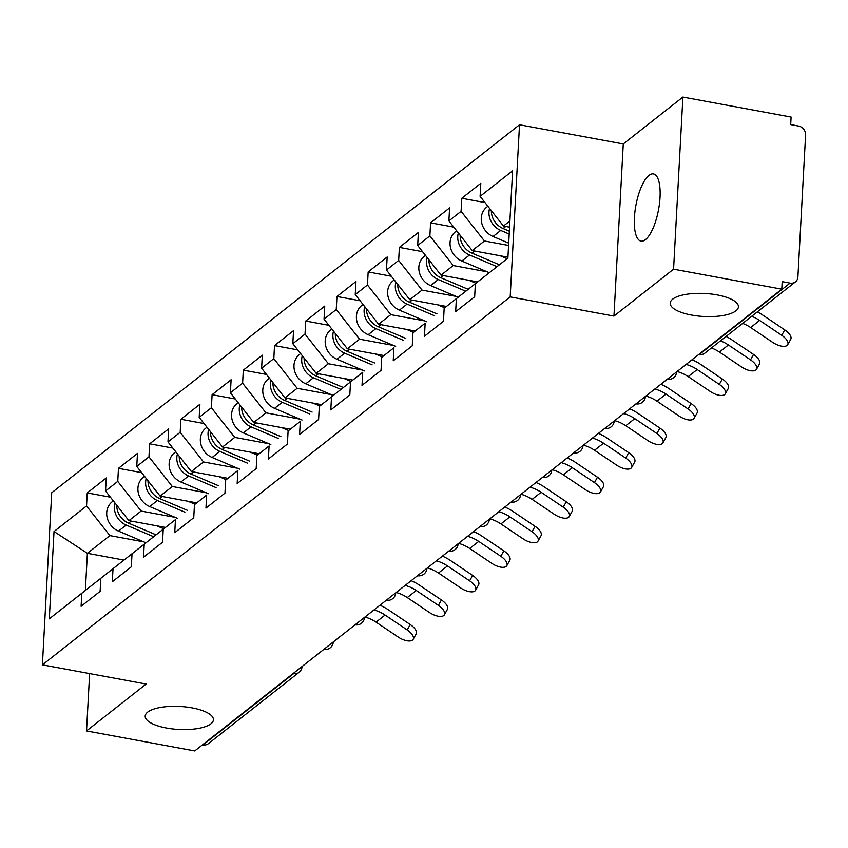 <?xml version="1.0" encoding="UTF-8"?>
<svg xmlns="http://www.w3.org/2000/svg" width="848" height="848" viewBox="0 0 848 848"><rect width="100%" height="100%" fill="white"/><g stroke="black" fill="none" stroke-linecap="round" stroke-linejoin="round"><path stroke-width="1.27" d="M691.512 315.053A34.164 11.512 -176.9 0 0 738.428 306.828A34.164 11.512 -176.9 0 0 717.122 294.913A34.164 11.512 -176.9 0 0 670.206 303.139A34.164 11.512 -176.9 0 0 691.512 315.053M166.505 728.029A34.164 11.512 -176.9 0 0 213.42 719.804A34.164 11.512 -176.9 0 0 192.114 707.889A34.164 11.512 -176.9 0 0 145.199 716.115A34.164 11.512 -176.9 0 0 166.505 728.029M648.964 175.398A34.164 11.522 100.5 0 1 653.426 173.925A34.164 11.522 100.5 0 1 659.5 203.456A34.164 11.522 100.5 0 1 645.487 239.624A34.164 11.522 100.5 0 1 641.014 241.108A34.164 11.522 100.5 0 1 634.951 211.565A34.164 11.522 100.5 0 1 648.964 175.398M519.517 124.783L51.717 492.752L42.4 664.853L510.189 296.895L519.517 124.783L623.269 143.959L613.952 316.071L673.577 269.176L682.894 97.064L623.269 143.959M682.894 97.064L791.099 117.066L790.696 124.592L798.593 126.055A8.003 7.038 51.8 0 1 805.6 134.949L797.904 276.946A8.003 7.038 51.8 0 1 795.445 281.875L704.815 353.171A8.003 7.038 51.8 0 1 699.452 354.4L790.092 283.105L782.185 281.642L781.782 289.168L673.577 269.176M123.978 560.083L87.376 553.309L54.028 531.526L49.301 618.839L81.811 593.261L81.101 606.309L100.117 591.353L100.817 578.304L139.104 548.19M54.028 531.526L86.538 505.949L87.249 492.911L110.42 497.193M165.487 527.424L128.896 520.651L105.544 491.003L106.254 477.954L87.249 492.911M105.544 491.003L117.755 481.399L118.455 468.35L141.637 472.633M196.704 502.864L160.102 496.101L136.761 466.453L137.471 453.404L118.455 468.35M136.761 466.453L148.962 456.849L149.672 443.801L172.844 448.083M227.911 478.314L191.319 471.552L167.978 441.893L168.678 428.855L149.672 443.801M167.978 441.893L180.179 432.3L180.889 419.251L204.061 423.534M259.128 453.765L222.536 447.002L199.185 417.343L199.895 404.295L180.889 419.251M199.185 417.343L211.396 407.74L212.095 394.702L235.267 398.984M290.334 429.215L253.743 422.452L230.402 392.794L231.101 379.745L212.095 394.702M230.402 392.794L242.602 383.19L243.312 370.141L266.484 374.434M321.551 404.666L284.96 397.892L261.608 368.244L262.318 355.195L243.312 370.141M261.608 368.244L273.819 358.64L274.519 345.592L297.701 349.874M352.768 380.105L316.166 373.343L292.825 343.694L293.535 330.646L274.519 345.592M292.825 343.694L305.026 334.091L305.736 321.042L328.907 325.325M383.974 355.556L347.383 348.793L324.042 319.134L324.742 306.096L305.736 321.042M324.042 319.134L336.243 309.541L336.953 296.493L360.124 300.775M415.191 331.006L378.6 324.243L355.248 294.585L355.959 281.536L336.953 296.493M355.248 294.585L367.46 284.981L368.159 271.943L391.331 276.225M446.398 306.457L409.807 299.694L386.465 270.035L387.165 256.986L368.159 271.943M386.465 270.035L398.666 260.431L399.376 247.383L422.548 251.676M477.615 281.907L441.024 275.134L417.672 245.485L418.382 232.437L399.376 247.383M417.672 245.485L429.883 235.882L430.583 222.833L453.765 227.116M507.941 257.188L472.23 250.584L448.889 220.925L449.599 207.887L430.583 222.833M448.889 220.925L461.089 211.332L461.8 198.284L484.971 202.566M509.563 227.169L503.447 226.034L480.106 196.376L480.805 183.327L461.8 198.284M480.106 196.376L512.616 170.808L507.888 258.11L475.378 283.688L507.888 258.089M100.817 578.304L113.028 568.711L112.318 581.76L131.323 566.803L132.034 553.755L144.234 544.162L143.535 557.2L162.54 542.254L163.24 529.205L175.451 519.601L174.741 532.65L193.747 517.704L194.457 504.655L206.668 495.052L205.958 508.1L224.964 493.144L225.674 480.106L237.875 470.502L237.164 483.551L256.181 468.594L256.88 455.546L269.092 445.953L268.381 458.991L287.387 444.045L288.097 430.996L300.298 421.392L299.598 434.441L318.604 419.495L319.314 406.446L331.515 396.843L330.805 409.891L349.811 394.945L350.521 381.897L362.732 372.293L362.022 385.342L381.028 370.385L381.738 357.347L393.938 347.744L393.228 360.792L412.245 345.836L412.944 332.787L425.155 323.194L424.445 336.232L443.451 321.286L444.161 308.237L456.362 298.634L455.662 311.682L474.668 296.736L475.378 283.688M175.059 517.333L141.097 511.058L128.896 520.651M141.097 511.058L117.755 481.399M113.028 568.711L139.083 548.19M206.276 492.783L172.314 486.508L160.102 496.101M132.034 553.755L170.321 523.64M172.314 486.508L148.962 456.849M144.234 544.162L170.3 523.64M237.482 468.234L203.52 461.948L191.319 471.552M163.24 529.205L175.451 519.601M203.52 461.948L180.179 432.3M268.699 443.674L234.737 437.398L222.536 447.002M194.457 504.655L206.668 495.052M234.737 437.398L211.396 407.74M299.916 419.124L265.954 412.849L253.743 422.452M225.674 480.106L237.875 470.502M265.954 412.849L242.602 383.19M331.123 394.574L297.16 388.299L284.96 397.892M256.88 455.546L269.092 445.953M297.16 388.299L273.819 358.64M362.34 370.025L328.377 363.739L316.166 373.343M288.097 430.996L300.298 421.392M328.377 363.739L305.026 334.091M393.546 345.475L359.584 339.189L347.383 348.793M319.314 406.446L357.591 376.332M359.584 339.189L336.243 309.541M331.515 396.843L357.58 376.321M424.763 320.915L390.801 314.64L378.6 324.243M350.521 381.897L362.732 372.293M390.801 314.64L367.46 284.981M455.98 296.365L422.018 290.09L409.807 299.694M381.738 357.347L393.938 347.744M422.018 290.09L398.666 260.431M487.187 271.816L453.224 265.541L441.024 275.134M412.944 332.787L425.155 323.194M453.224 265.541L429.883 235.882M508.577 245.443L484.441 240.98L472.23 250.584M444.161 308.237L482.448 278.123M484.441 240.98L461.089 211.332M456.362 298.634L482.427 278.112M790.092 283.105A8.003 7.038 51.8 0 0 795.445 281.875M509.902 220.957L503.447 226.034M89.634 673.588L86.528 730.934L194.733 750.936L781.782 289.168M203.054 744.873L293.684 673.577A8.003 7.038 -128.2 0 0 299.047 672.347L208.407 743.643A8.003 7.038 -128.2 0 1 203.054 744.873L202.566 744.777M86.528 730.934L146.153 684.039L42.4 664.853M613.952 316.071L510.189 296.895M143.853 541.883L109.89 535.607L87.376 553.309L85.362 590.441L107.887 572.739M109.89 535.607L86.538 505.949M81.811 593.261L107.876 572.739M49.301 618.839L85.362 590.441M757.285 311.894A42.697 37.535 -128.2 0 1 762.649 315.011L784.76 329.893A12.01 5.374 29.2 0 1 790.749 339.285L787.718 344.701A12.01 5.374 -150.8 0 0 781.739 335.31L759.628 320.427A35.764 31.429 51.8 0 0 751.646 316.325M742.647 323.406A35.764 31.429 51.8 0 1 750.628 327.508L772.729 342.391A12.01 5.374 -150.8 0 0 787.718 344.701M489.561 208.396A17.617 15.487 51.8 0 0 500.733 230.433L509.192 234.027M487.876 206.255L486.678 207.198A17.617 15.487 51.8 0 0 481.653 222.706A17.617 15.487 51.8 0 0 493.038 236.497L508.694 243.143M491.352 210.664A17.617 15.487 51.8 0 0 503.14 228.547L509.341 231.186M726.068 336.444A42.697 37.535 -128.2 0 1 731.442 339.56L753.543 354.443A12.01 5.374 29.2 0 1 759.532 363.834L756.511 369.262A12.01 5.374 -150.8 0 0 750.522 359.859L728.411 344.977A35.764 31.429 51.8 0 0 720.44 340.875M711.43 347.956A35.764 31.429 51.8 0 1 719.411 352.058L741.523 366.94A12.01 5.374 -150.8 0 0 756.511 369.262M692.063 359.743A42.697 37.535 -128.2 0 1 700.225 364.11L722.337 378.992A12.01 5.374 29.2 0 1 728.315 388.395L725.294 393.811A12.01 5.374 -150.8 0 0 719.305 384.409L697.204 369.527A35.764 31.429 51.8 0 0 686.096 364.439M677.096 371.519A35.764 31.429 51.8 0 1 688.194 376.607L710.306 391.5A12.01 5.374 -150.8 0 0 725.294 393.811M660.846 384.292A42.697 37.535 -128.2 0 1 669.008 388.66L691.12 403.553A12.01 5.374 29.2 0 1 697.109 412.944L694.077 418.361A12.01 5.374 -150.8 0 0 688.099 408.969L665.987 394.076A35.764 31.429 51.8 0 0 654.889 388.988M645.879 396.069A35.764 31.429 51.8 0 1 656.988 401.168L679.089 416.05A12.01 5.374 -150.8 0 0 694.077 418.361M629.629 408.853A42.697 37.535 -128.2 0 1 637.802 413.22L659.914 428.102A12.01 5.374 29.2 0 1 665.892 437.494L662.871 442.91A12.01 5.374 -150.8 0 0 656.882 433.519L634.781 418.636A35.764 31.429 51.8 0 0 623.672 413.538M614.673 420.619A35.764 31.429 51.8 0 1 625.771 425.717L647.883 440.6A12.01 5.374 -150.8 0 0 662.871 442.91M598.423 433.402A42.697 37.535 -128.2 0 1 606.585 437.769L628.697 452.652A12.01 5.374 29.2 0 1 634.675 462.043L631.654 467.46A12.01 5.374 -150.8 0 0 625.676 458.068L603.564 443.186A35.764 31.429 51.8 0 0 592.466 438.087M583.456 445.168A35.764 31.429 51.8 0 1 594.565 450.267L616.666 465.149A12.01 5.374 -150.8 0 0 631.654 467.46M458.355 232.956A17.617 15.487 51.8 0 0 469.527 254.983L497.002 266.654M456.659 230.804L455.471 231.748A17.617 15.487 51.8 0 0 450.436 247.256A17.617 15.487 51.8 0 0 461.821 261.046L489.307 272.717M460.135 235.214A17.617 15.487 51.8 0 0 471.923 253.096L499.408 264.767M500.129 255.746L507.104 258.704M427.138 257.506A17.617 15.487 51.8 0 0 438.31 279.543L465.796 291.203M425.452 255.354L424.254 256.297A17.617 15.487 51.8 0 0 419.23 271.805A17.617 15.487 51.8 0 0 430.604 285.596L458.1 297.266M428.929 259.774A17.617 15.487 51.8 0 0 440.716 277.646L468.191 289.316M468.912 280.296L475.898 283.253M395.931 282.055A17.617 15.487 51.8 0 0 407.093 304.093L434.579 315.753M394.235 279.914L393.048 280.847A17.617 15.487 51.8 0 0 388.013 296.355A17.617 15.487 51.8 0 0 399.397 310.145L426.883 321.816M397.712 284.324A17.617 15.487 51.8 0 0 409.499 302.206L436.985 313.866M437.706 304.845L444.681 307.803M364.714 306.605A17.617 15.487 51.8 0 0 375.887 328.642L403.372 340.313M363.029 304.464L361.831 305.397A17.617 15.487 51.8 0 0 356.796 320.904A17.617 15.487 51.8 0 0 368.18 334.706L395.666 346.366M366.495 308.873A17.617 15.487 51.8 0 0 378.282 326.756L405.768 338.416M406.489 329.395L413.464 332.363M333.497 331.155A17.617 15.487 51.8 0 0 344.67 353.192L372.155 364.863M331.812 329.013L330.614 329.957A17.617 15.487 51.8 0 0 325.59 345.465A17.617 15.487 51.8 0 0 336.974 359.255L364.46 370.926M335.289 333.423A17.617 15.487 51.8 0 0 347.076 351.305L374.551 362.976M375.282 353.945L382.257 356.913M567.206 457.952A42.697 37.535 -128.2 0 1 575.379 462.319L597.48 477.201A12.01 5.374 29.2 0 1 603.469 486.604L600.448 492.02A12.01 5.374 -150.8 0 0 594.459 482.618L572.347 467.736A35.764 31.429 51.8 0 0 561.249 462.637M552.239 469.718A35.764 31.429 51.8 0 1 563.348 474.816L585.459 489.699A12.01 5.374 -150.8 0 0 600.448 492.02M302.291 355.715A17.617 15.487 51.8 0 0 313.463 377.742L340.938 389.412M300.595 353.563L299.408 354.506A17.617 15.487 51.8 0 0 294.373 370.014A17.617 15.487 51.8 0 0 305.757 383.805L333.243 395.475M304.072 357.973A17.617 15.487 51.8 0 0 315.859 375.855L343.345 387.525M344.065 378.505L351.04 381.462M536 482.501A42.697 37.535 -128.2 0 1 544.162 486.869L566.273 501.751A12.01 5.374 29.2 0 1 572.252 511.153L569.231 516.57A12.01 5.374 -150.8 0 0 563.242 507.178L541.141 492.285A35.764 31.429 51.8 0 0 530.032 487.197M521.032 494.278A35.764 31.429 51.8 0 1 532.131 499.366L554.242 514.259A12.01 5.374 -150.8 0 0 569.231 516.57M271.074 380.264A17.617 15.487 51.8 0 0 282.246 402.302L309.732 413.962M269.388 378.113L268.191 379.056A17.617 15.487 51.8 0 0 263.166 394.564A17.617 15.487 51.8 0 0 274.54 408.354L302.036 420.025M272.865 382.533A17.617 15.487 51.8 0 0 284.652 400.415L312.128 412.075M312.848 403.054L319.834 406.012M504.783 507.051A42.697 37.535 -128.2 0 1 512.945 511.418L535.056 526.311A12.01 5.374 29.2 0 1 541.045 535.703L538.014 541.119A12.01 5.374 -150.8 0 0 532.035 531.728L509.924 516.845A35.764 31.429 51.8 0 0 498.825 511.747M489.815 518.828A35.764 31.429 51.8 0 1 500.924 523.926L523.025 538.809A12.01 5.374 -150.8 0 0 538.014 541.119M239.867 404.814A17.617 15.487 51.8 0 0 251.029 426.851L278.515 438.511M238.171 402.673L236.984 403.606A17.617 15.487 51.8 0 0 231.949 419.113A17.617 15.487 51.8 0 0 243.334 432.915L270.819 444.575M241.648 407.082A17.617 15.487 51.8 0 0 253.435 424.965L280.911 436.625M281.642 427.604L288.617 430.572M473.566 531.611A42.697 37.535 -128.2 0 1 481.738 535.978L503.839 550.861A12.01 5.374 29.2 0 1 509.828 560.252L506.807 565.669A12.01 5.374 -150.8 0 0 500.818 556.277L478.717 541.395A35.764 31.429 51.8 0 0 467.608 536.296M458.609 543.377A35.764 31.429 51.8 0 1 469.707 548.476L491.819 563.358A12.01 5.374 -150.8 0 0 506.807 565.669M208.65 429.364A17.617 15.487 51.8 0 0 219.823 451.401L247.309 463.072M206.965 427.222L205.767 428.155A17.617 15.487 51.8 0 0 200.732 443.674A17.617 15.487 51.8 0 0 212.117 457.464L239.602 469.124M210.431 431.632A17.617 15.487 51.8 0 0 222.218 449.514L249.704 461.174M250.425 452.154L257.4 455.122M442.359 556.161A42.697 37.535 -128.2 0 1 450.521 560.528L472.633 575.41A12.01 5.374 29.2 0 1 478.611 584.802L475.59 590.219A12.01 5.374 -150.8 0 0 469.612 580.827L447.5 565.945A35.764 31.429 51.8 0 0 436.391 560.846M427.392 567.927A35.764 31.429 51.8 0 1 438.501 573.025L460.602 587.908A12.01 5.374 -150.8 0 0 475.59 590.219M177.433 453.924A17.617 15.487 51.8 0 0 188.606 475.951L216.092 487.621M175.748 451.772L174.55 452.715A17.617 15.487 51.8 0 0 169.526 468.223A17.617 15.487 51.8 0 0 180.91 482.014L208.396 493.684M179.225 456.182A17.617 15.487 51.8 0 0 191.012 474.064L218.487 485.734M219.219 476.714L226.193 479.671M411.142 580.71A42.697 37.535 -128.2 0 1 419.315 585.078L441.416 599.96A12.01 5.374 29.2 0 1 447.405 609.362L444.384 614.779A12.01 5.374 -150.8 0 0 438.395 605.377L416.283 590.494A35.764 31.429 51.8 0 0 405.185 585.396M396.175 592.487A35.764 31.429 51.8 0 1 407.284 597.575L429.395 612.468A12.01 5.374 -150.8 0 0 444.384 614.779M146.227 478.473A17.617 15.487 51.8 0 0 157.399 500.511L184.875 512.171M144.531 476.322L143.344 477.265A17.617 15.487 51.8 0 0 138.309 492.773A17.617 15.487 51.8 0 0 149.693 506.563L177.179 518.234M148.008 480.742A17.617 15.487 51.8 0 0 159.795 498.613L187.281 510.284M188.002 501.263L194.976 504.221M379.936 605.26A42.697 37.535 -128.2 0 1 388.098 609.627L410.209 624.52A12.01 5.374 29.2 0 1 416.188 633.912L413.167 639.328A12.01 5.374 -150.8 0 0 407.178 629.937L385.077 615.044A35.764 31.429 51.8 0 0 373.968 609.956M364.969 617.037A35.764 31.429 51.8 0 1 376.067 622.135L398.178 637.018A12.01 5.374 -150.8 0 0 413.167 639.328M115.01 503.023A17.617 15.487 51.8 0 0 126.182 525.06L153.668 536.72M113.325 500.871L112.127 501.815A17.617 15.487 51.8 0 0 107.102 517.322A17.617 15.487 51.8 0 0 118.476 531.113L145.962 542.784M116.791 505.291A17.617 15.487 51.8 0 0 128.589 523.174L156.064 534.834M156.785 525.813L163.77 528.77M698.964 354.316L699.452 354.4A8.003 2.703 100.5 0 1 698.413 354.75A8.003 8.003 0 0 0 704.815 353.171M294.786 672.241A8.003 2.703 -79.5 0 1 293.684 673.577L293.196 673.482M676.64 371.869A8.003 8.003 0 0 1 667.196 379.3A8.003 2.703 100.5 0 0 668.245 378.95A8.003 2.703 -79.5 0 0 669.337 377.614M645.434 396.429A8.003 8.003 0 0 1 635.989 403.849A8.003 2.703 100.5 0 0 637.028 403.51A8.003 2.703 -79.5 0 0 638.12 402.175M614.217 420.979A8.003 8.003 0 0 1 604.772 428.41A8.003 2.703 100.5 0 0 605.811 428.06A8.003 2.703 -79.5 0 0 606.914 426.724M583 445.529A8.003 8.003 0 0 1 573.555 452.959A8.003 2.703 100.5 0 0 574.605 452.609A8.003 2.703 -79.5 0 0 575.697 451.274M551.794 470.078A8.003 8.003 0 0 1 542.349 477.509A8.003 2.703 100.5 0 0 543.388 477.159A8.003 2.703 -79.5 0 0 544.49 475.823M520.577 494.628A8.003 8.003 0 0 1 511.132 502.058A8.003 2.703 100.5 0 0 512.181 501.709A8.003 2.703 -79.5 0 0 513.273 500.373M489.37 519.188A8.003 8.003 0 0 1 479.915 526.608A8.003 2.703 100.5 0 0 480.964 526.269A8.003 2.703 -79.5 0 0 482.056 524.933M458.153 543.738A8.003 8.003 0 0 1 448.709 551.168A8.003 2.703 100.5 0 0 449.747 550.818A8.003 2.703 -79.5 0 0 450.85 549.483M426.936 568.287A8.003 8.003 0 0 1 417.492 575.718A8.003 2.703 100.5 0 0 418.541 575.368A8.003 2.703 -79.5 0 0 419.633 574.032M395.73 592.837A8.003 8.003 0 0 1 386.285 600.267A8.003 2.703 100.5 0 0 387.324 599.918A8.003 2.703 -79.5 0 0 388.426 598.582M364.513 617.386A8.003 8.003 0 0 1 355.068 624.817A8.003 2.703 100.5 0 0 356.107 624.478A8.003 2.703 -79.5 0 0 357.209 623.132M333.296 641.947A8.003 8.003 0 0 1 323.851 649.377A8.003 2.703 100.5 0 0 324.901 649.027A8.003 2.703 -79.5 0 0 325.992 647.692M781.739 335.31L784.76 329.893M750.628 327.508L759.628 320.427M500.733 230.433L493.038 236.497M505.779 226.469L503.14 228.547M750.522 359.859L753.543 354.443M719.411 352.058L728.411 344.977M719.305 384.409L722.337 378.992M688.194 376.607L697.204 369.527M688.099 408.969L691.12 403.553M656.988 401.168L665.987 394.076M656.882 433.519L659.914 428.102M625.771 425.717L634.781 418.636M625.676 458.068L628.697 452.652M594.565 450.267L603.564 443.186M469.527 254.983L461.821 261.046M474.573 251.019L471.923 253.096M438.31 279.543L430.604 285.596M443.356 275.568L440.716 277.646M407.093 304.093L399.397 310.145M412.149 300.118L409.499 302.206M375.887 328.642L368.18 334.706M380.932 324.678L378.282 326.756M344.67 353.192L336.974 359.255M349.715 349.228L347.076 351.305M594.459 482.618L597.48 477.201M563.348 474.816L572.347 467.736M313.463 377.742L305.757 383.805M318.509 373.777L315.859 375.855M563.242 507.178L566.273 501.751M532.131 499.366L541.141 492.285M282.246 402.302L274.54 408.354M287.292 398.327L284.652 400.415M532.035 531.728L535.056 526.311M500.924 523.926L509.924 516.845M251.029 426.851L243.334 432.915M256.085 422.876L253.435 424.965M500.818 556.277L503.839 550.861M469.707 548.476L478.717 541.395M219.823 451.401L212.117 457.464M224.868 447.437L222.218 449.514M469.612 580.827L472.633 575.41M438.501 573.025L447.5 565.945M188.606 475.951L180.91 482.014M193.651 471.986L191.012 474.064M438.395 605.377L441.416 599.96M407.284 597.575L416.283 590.494M157.399 500.511L149.693 506.563M162.445 496.536L159.795 498.613M407.178 629.937L410.209 624.52M376.067 622.135L385.077 615.044M126.182 525.06L118.476 531.113M131.228 521.085L128.589 523.174M299.047 672.347A8.003 8.003 0 0 0 302.089 666.496"/></g></svg>
